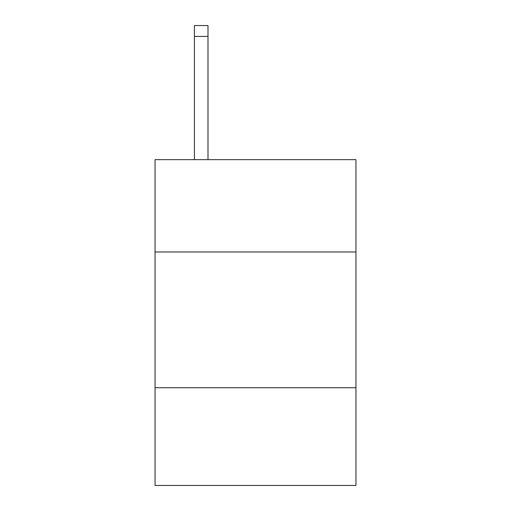 <?xml version="1.0" encoding="UTF-8"?>
<svg xmlns="http://www.w3.org/2000/svg" width="511" height="511" viewBox="0 0 511 511"><rect width="100%" height="100%" fill="white"/><g stroke="black" fill="none" stroke-linecap="round" stroke-linejoin="round"><path stroke-width="0.77" d="M355.95 251.968L355.95 159.662L155.05 159.662L155.05 251.968L355.95 251.968L355.95 485.45L155.05 485.45L155.05 251.968M355.95 387.715L155.05 387.715M207.99 159.662L207.99 36.409L194.416 36.409L194.416 25.55L207.99 25.55L207.99 36.409M194.416 159.662L194.416 36.409M207.99 25.55L194.416 25.55"/></g></svg>
